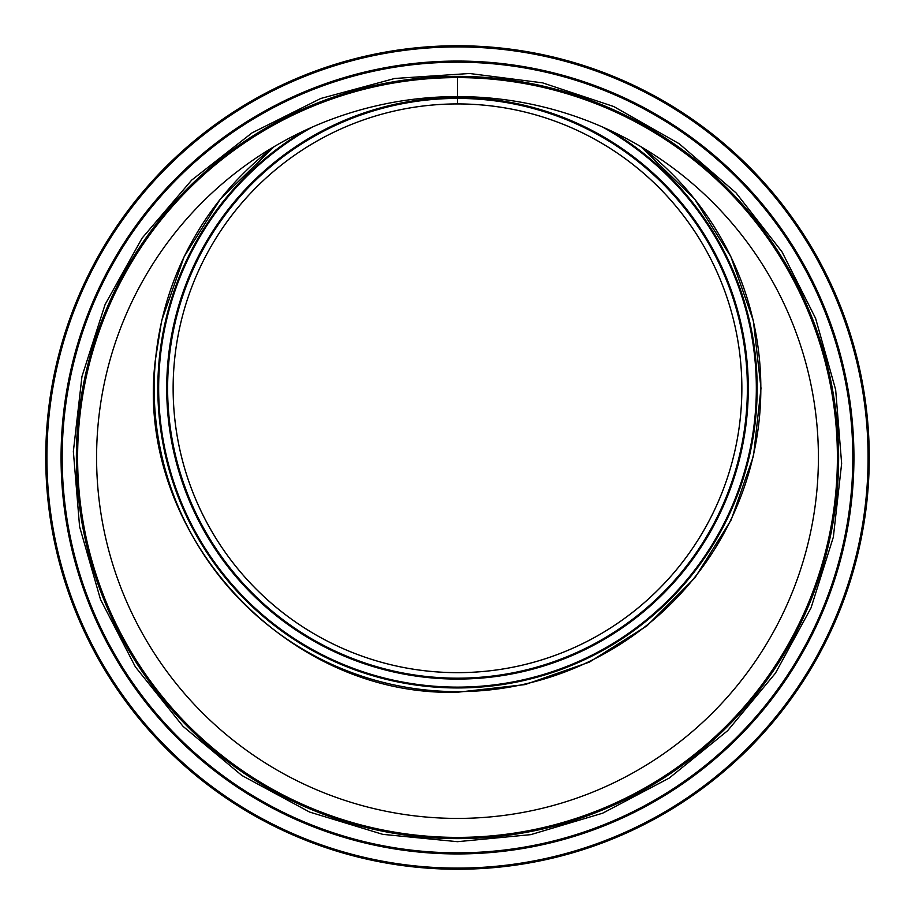 <?xml version="1.0" encoding="UTF-8"?>
<svg xmlns="http://www.w3.org/2000/svg" width="915" height="915" viewBox="0 0 915 915"><rect width="100%" height="100%" fill="white"/><g stroke="black" fill="none" stroke-linecap="round" stroke-linejoin="round"><path stroke-width="1.37" d="M457.5 96.59L457.5 77.603L457.511 96.59A360.91 360.91 0 0 0 144.936 637.949A360.91 360.91 0 0 0 770.053 637.961A360.91 360.91 0 0 0 457.511 96.59L457.5 97.505L457.5 96.59M457.5 77.603A379.897 379.897 0 0 0 128.5 647.443A379.897 379.897 0 0 0 786.5 647.454A379.897 379.897 0 0 0 457.511 77.603A379.897 379.897 0 0 0 128.5 647.443A379.897 379.897 0 0 0 786.5 647.454A379.897 379.897 0 0 0 457.511 77.603M457.5 869.25A411.75 411.75 0 0 0 814.087 251.625A411.75 411.75 0 0 0 100.913 251.625A411.75 411.75 0 0 0 457.5 869.25A411.75 411.75 0 0 0 814.087 251.625A411.75 411.75 0 0 0 100.913 251.625A411.75 411.75 0 0 0 457.5 869.25A411.75 411.75 0 0 0 814.087 251.625A411.75 411.75 0 0 0 100.913 251.625A411.75 411.75 0 0 0 457.5 869.25M457.5 853.935A396.435 396.435 0 0 0 800.819 259.277A396.435 396.435 0 0 0 114.181 259.277A396.435 396.435 0 0 0 457.5 853.935A396.435 396.435 0 0 0 800.819 259.277A396.435 396.435 0 0 0 114.181 259.277A396.435 396.435 0 0 0 457.5 853.935A396.435 396.435 0 0 0 800.819 259.277A396.435 396.435 0 0 0 114.181 259.277A396.435 396.435 0 0 0 457.5 853.935M274.214 146.583L220.309 199.127L184.155 256.658L161.635 320.753L155.275 360.601C134.253 531.798 284.748 697.287 457.5 692.243L525.13 684.58L589.374 662.117L646.939 625.837L695.011 577.697L731.108 520.052L753.514 455.853L761.006 388.292L753.365 320.753L730.845 256.658L694.691 199.127L640.774 146.583M640.82 146.617A303.334 303.334 0 0 1 681.526 592.806A303.334 303.334 0 0 1 233.474 592.806A303.334 303.334 0 0 1 274.18 146.617M457.5 97.505L457.5 98.42L457.5 97.505A290.776 290.776 0 0 1 709.319 533.674A290.776 290.776 0 0 1 205.681 533.685A290.776 290.776 0 0 1 457.5 97.505M457.5 98.42L457.5 103.921L457.5 98.42A289.872 289.872 0 0 1 708.542 533.228A289.872 289.872 0 0 1 206.458 533.228A289.872 289.872 0 0 1 457.5 98.42M457.5 103.921L457.5 103.921A284.348 284.348 0 0 1 703.761 530.46A284.348 284.348 0 0 1 211.251 530.471A284.348 284.348 0 0 1 457.5 103.933A284.348 284.348 0 0 1 703.761 530.46A284.348 284.348 0 0 1 211.251 530.471A284.348 284.348 0 0 1 457.5 103.933A284.348 284.348 0 0 1 703.761 530.46A284.348 284.348 0 0 1 211.251 530.471A284.348 284.348 0 0 1 457.5 103.933A284.371 284.371 0 0 1 703.772 530.471A284.371 284.371 0 0 1 211.228 530.471A284.371 284.371 0 0 1 457.5 103.921M610.465 130.605A299.663 299.663 0 0 1 686.273 581.837A299.663 299.663 0 0 1 228.727 581.837A299.663 299.663 0 0 1 304.535 130.605M457.5 868.095A410.595 410.595 0 0 0 813.08 252.208A410.595 410.595 0 0 0 101.92 252.208A410.595 410.595 0 0 0 457.5 868.095M457.5 852.826A395.326 395.326 0 0 0 799.859 259.837A395.326 395.326 0 0 0 115.141 259.837A395.326 395.326 0 0 0 457.5 852.826M457.5 838.62A381.12 381.12 0 0 0 787.563 266.94A381.12 381.12 0 0 0 127.437 266.94A381.12 381.12 0 0 0 457.5 838.62M602.665 127.071A298.85 298.85 0 0 1 687.474 579.126A298.85 298.85 0 0 1 227.526 579.126A298.85 298.85 0 0 1 312.335 127.071M457.5 841.686L530.792 834.64L602.653 813.195L669.254 778.059L727.608 730.719L775.428 673.211L811.056 607.835L833.348 537.094L841.64 463.539L835.658 389.756L815.597 318.34L782.039 251.888L736.049 192.893L679.216 143.747L613.759 106.54L542.595 82.853L469.567 73.497L394.662 78.484L320.776 98.477L252.037 132.869L191.658 180.129L142.088 238.14L105.111 304.466L81.961 376.477L73.36 451.461L79.594 526.685L100.478 599.394L135.351 666.841L183.08 726.384L241.937 775.52L309.567 812.051L382.779 834.354L457.5 841.686"/></g></svg>
